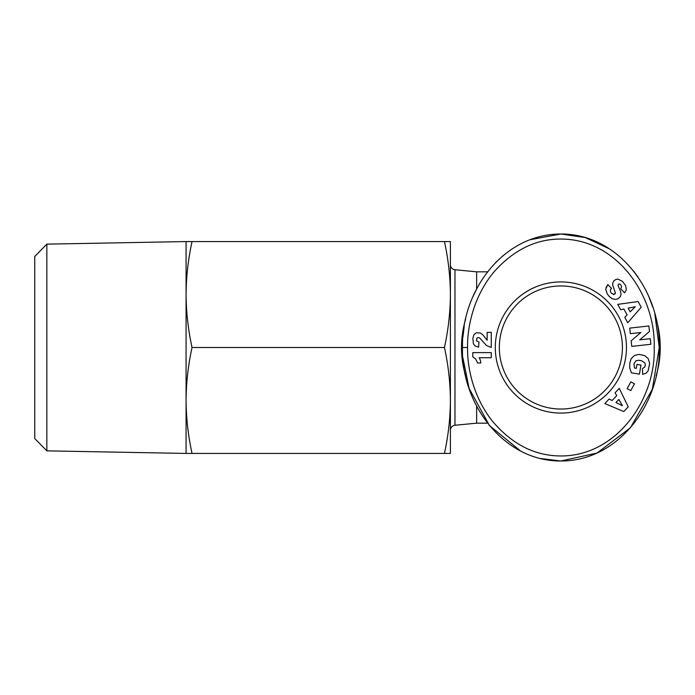 <?xml version="1.0" encoding="UTF-8"?>
<svg xmlns="http://www.w3.org/2000/svg" width="695" height="695" viewBox="0 0 695 695"><rect width="100%" height="100%" fill="white"/><g stroke="black" fill="none" stroke-linecap="round" stroke-linejoin="round"><path stroke-width="1.04" d="M467.553 347.5C467.179 331.081 471.714 298.563 494.015 271.858C513.874 249.635 536.497 238.698 561.899 239.054C617.273 239.662 655.785 295.905 654.195 347.5C655.984 400.12 615.405 457.579 558.754 455.929C533.308 455.251 510.999 443.427 491.843 420.449C471.297 394.022 467.249 363.442 467.553 347.5L462.514 347.5C461.063 292.499 501.955 234.085 560.874 233.998C619.532 233.841 660.936 292.882 659.242 347.5C661.032 402.118 619.41 461.159 560.874 461.002L540.18 458.457M46.852 244.145L46.852 450.855L34.75 438.528L34.75 256.472L46.852 244.145L186.078 241.565L186.078 294.532C186.217 276.723 188.206 259.07 192.046 241.565L186.078 241.565M46.852 450.855L186.078 453.435L186.078 294.532C186.217 312.35 188.206 330.003 192.046 347.5L444.444 347.5C448.284 330.003 450.273 312.35 450.403 294.532C450.273 276.723 448.284 259.07 444.444 241.565L450.403 241.565L450.403 400.468C450.273 382.65 448.284 364.997 444.444 347.5M186.078 453.435L444.444 453.435C448.284 435.93 450.273 418.277 450.403 400.468L450.403 430.266A5.047 5.047 0 0 1 454.964 425.253L454.964 269.747A5.047 5.047 0 0 1 450.403 264.734M476.64 288.903L476.64 271.832L454.964 269.747M476.64 406.097L476.64 423.168L454.964 425.253M656.132 319.187A99.376 99.376 0 0 1 656.132 375.813M465.615 375.804A99.376 99.376 0 0 1 465.615 319.196M495.3 347.5A65.573 65.573 0 0 1 560.874 281.927A65.573 65.573 0 0 1 626.456 347.5A65.573 65.573 0 0 1 560.874 413.073A65.573 65.573 0 0 1 495.3 347.5M622.416 347.5A61.542 61.542 0 0 0 560.874 285.958A61.542 61.542 0 0 0 499.331 347.5A61.542 61.542 0 0 0 560.874 409.042A61.542 61.542 0 0 0 622.416 347.5M192.046 453.435C188.206 435.93 186.217 418.277 186.078 400.468C186.217 382.65 188.206 364.997 192.046 347.5M192.046 241.565L444.444 241.565M450.403 400.468L450.403 453.435L444.444 453.435M529.964 239.758L560.874 233.998L585.242 237.542L609.654 248.94M633.353 270.763L637.949 276.975M648.982 297.043L652.883 307.355M654.872 314.053L659.242 347.5L652.336 389.278L630.434 427.755L597.083 453.027L560.874 461.002C502.502 461.263 460.707 402.162 462.514 347.5M520.659 451.072L489.489 425.583L469.16 388.522M469.082 388.279L462.931 357.942M462.94 336.936L464.182 326.693M472.904 296.713L477.378 287.504M495.639 262.554L503.319 255.465M641.207 307.251L627.741 322.784L624.779 317.32L627.107 314.957L623.884 309.014L620.652 309.718L617.751 304.375L638.114 301.552L641.207 307.251M649.66 363.442L648.079 371.017L645.898 373.319L642.606 374.37L642.51 368.541L644.821 366.951L645.325 364.649L644.899 362.998L641.537 360.705L638.245 360.288L635.925 360.818L633.936 363.798L634.535 368.046L636.333 368.341L636.968 364.415L640.92 365.057L639.461 374.118L631.355 372.815L629.687 367.829L629.8 362.972L631.242 358.559L634.552 355.414L639.278 354.389L644.778 355.658L648.244 358.672L649.66 363.442M623.771 411.562L604.841 403.543L609.133 399.034L612.104 400.529L616.752 395.629L615.092 392.762L619.28 388.366L628.237 406.862L623.771 411.562M634.5 383.814L630.756 390.616L627.142 388.627L630.878 381.824L634.5 383.814M649.478 331.489L639.695 339.872L650.285 338.691L650.902 344.26L631.781 346.405L631.156 340.828L640.86 332.497L630.356 333.678L629.731 328.11L648.861 325.972L649.478 331.489M622.372 281.319L625.656 285.602L626.291 289.937L624.51 292.847L620.731 288.694L621.617 286.783L620.835 284.872L619.497 283.934L618.341 284.203L618.072 285.688L620.626 291.553L621.026 294.359L620.383 296.53L618.281 298.624L615.735 299.458L612.243 298.807L609.367 296.591L607.213 293.82L605.719 289.163L607.795 284.594L611.583 288.425C609.941 289.467 609.923 291.101 611.53 293.325L614.137 294.454L615.37 292.786L612.703 285.159L612.738 283.013L613.937 280.745L616.005 279.416L618.029 279.155L622.372 281.319M476.831 338.135L476.501 340.802L478.994 342.088L478.577 347.135L475.258 346.058L473.417 343.799L472.843 338.422L473.955 334.634L476.284 332.809L480.288 332.957L482.764 334.781L487.152 340.246L487.152 332.375L491.261 332.375L491.261 347.5L486.335 345.406L479.88 338.152L478.256 337.518L476.831 338.135M491.261 357.734L479.159 357.734A10.104 10.104 0 0 1 480.766 363.016L477.656 363.016L475.658 359.028L472.782 356.796L472.782 352.626L491.261 352.626L491.261 357.734M615.24 293.464L614.658 294.202M614.137 294.454L613.242 294.48M611.53 293.325C609.923 291.101 609.941 289.467 611.583 288.425M607.795 284.594L606.11 287.461M630.174 311.881L635.247 306.721L628.158 308.172L630.174 311.881M615.961 402.492L622.442 405.732L618.871 399.434L615.961 402.492M476.64 423.168L487.56 423.168M476.64 271.832L487.56 271.832"/></g></svg>

